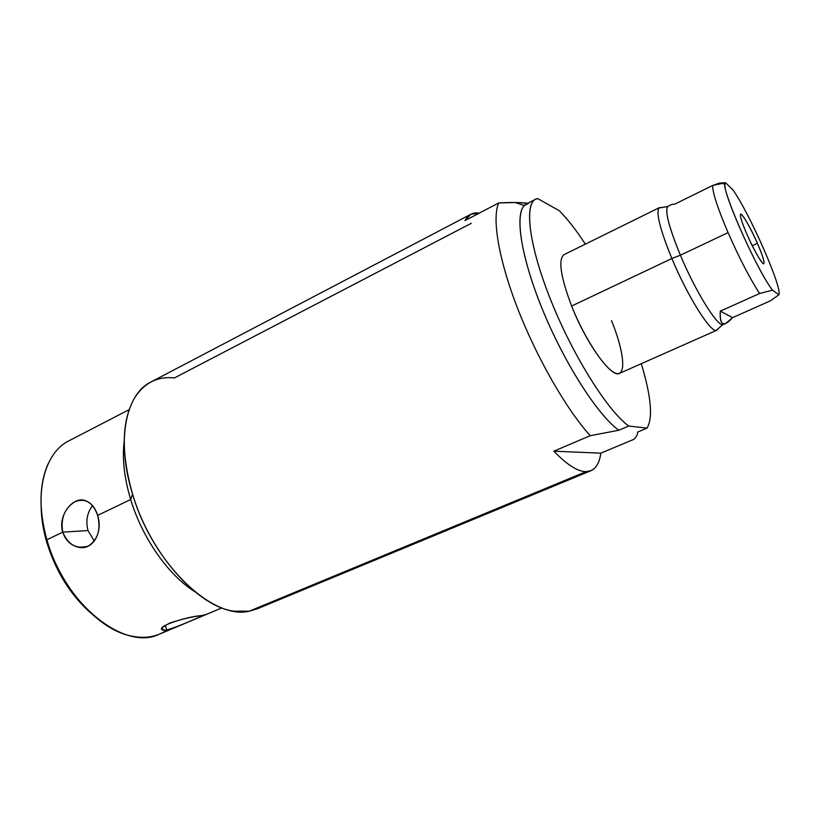 <?xml version="1.0" encoding="UTF-8"?>
<svg xmlns="http://www.w3.org/2000/svg" width="820" height="820" viewBox="0 0 820 820"><rect width="100%" height="100%" fill="white"/><g stroke="black" fill="none" stroke-linecap="round" stroke-linejoin="round"><path stroke-width="1.23" d="M41.143 506.606C41.307 517.943 43.142 529.71 46.637 541.897C55.616 571.232 70.438 595.043 91.081 613.319C70.438 595.043 55.616 571.232 46.637 541.897C43.142 529.71 41.307 517.943 41.143 506.606M48.113 463.843C39.104 484.261 38.694 509.568 46.883 539.775L46.637 541.897L46.883 539.775C59.737 585.931 96.155 627.495 128.371 635.367C143.377 639.18 156.23 637.396 166.921 630.016M205.092 614.938L201.013 615.646C191.726 616.784 181.271 619.274 169.658 623.108C160.433 628.079 159.47 630.385 166.778 630.047L178.801 625.988L159.49 634.106C125.193 651.705 64.319 604.33 46.883 539.775L62.74 532.159C68.275 544.962 76.793 549.595 88.293 546.069C97.928 539.683 101.044 529.464 97.621 515.401L130.688 499.523C142.239 538.022 168.459 575.209 194.699 591.609C168.459 575.209 142.239 538.022 130.688 499.523L97.621 515.401C92.947 502.476 85.444 497.883 75.112 501.604C64.606 508.123 60.475 518.302 62.74 532.159L46.883 539.775C33.364 494.296 44.341 452.578 69.023 440.76L129.15 409.641M178.801 625.988L221.912 607.886M166.778 630.047L165.322 625.291L166.778 630.047C179.795 626.418 210.822 611.904 204.334 615.051L201.013 615.646C187.636 616.435 154.099 626.849 162.842 630.149L166.778 630.047M124.209 440.955C122.067 458.421 124.22 477.947 130.688 499.523C124.22 477.947 122.067 458.421 124.209 440.955M471.192 223.347L174.414 377.938C157.501 376.124 144.176 382.848 134.449 398.141C121.555 420.978 120.929 452.988 132.584 494.163L130.688 499.523L132.584 494.163C115.907 441.037 125.624 394.092 150.921 381.997L470.885 214.245L465.012 220.57L498.755 202.919C491.774 217.751 498.437 258.997 517.656 308.505C536.854 357.971 566.435 409.375 590.205 435.697L553.848 451.184C567.04 464.827 577.803 471.643 586.126 471.633L249.331 611.156C213.046 620.576 152.879 563.873 132.584 494.163C150.173 553.91 198.122 607.025 234.13 611.197L249.331 611.156L586.126 471.633L590.892 470.731C596.222 468.363 599.522 462.511 600.814 453.173L553.848 451.184L590.205 435.697L618.864 430.233L628.755 426.041L647.031 428.122L637.529 432.109C638.011 433.739 636.843 436.117 634.024 439.274L600.814 453.173L634.024 439.274C636.843 436.117 638.011 433.739 637.529 432.109L647.031 428.122C653.089 417.892 651.182 396.419 641.291 363.69C651.182 396.419 653.089 417.892 647.031 428.122L628.755 426.041L618.864 430.233C597.923 415.637 563.75 362.266 541.672 307.52C519.48 252.734 514.222 209.602 526.337 204.057L535.583 199.27C523.806 204.641 529.443 247.742 551.809 302.683C574.051 357.571 608.112 411.25 628.755 426.041C607.518 410.881 572.104 354.342 549.974 298.131C527.721 241.859 523.908 200.316 537.653 198.573L535.583 199.27M528.459 203.339L524.339 205.543C514.365 214.809 521.479 259.253 543.711 312.471C565.851 365.669 598.579 416.037 618.864 430.233L590.205 435.697C566.435 409.375 536.854 357.971 517.656 308.505C498.437 258.997 491.774 217.751 498.755 202.919L465.012 220.57C468.22 214.584 472.966 212.103 479.239 213.128L470.885 214.245M585.357 244.145C576.183 230.112 567.481 218.96 559.271 210.709L537.653 198.573L559.271 210.709C567.481 218.96 576.183 230.112 585.357 244.145M611.525 320.62C623.784 350.693 626.726 375.909 616.548 373.489C606.595 371.593 584.865 339.449 571.622 306.034L671.867 258.525C687.877 297.096 711.647 334.365 716.813 330.224L717.961 328.871L716.249 330.368C710.284 332.346 687.334 295.753 671.867 258.525L680.385 255.215C695.329 291.008 717.244 326.339 722.82 324.617L716.249 330.368M716.813 330.224L619.53 373.336C611.73 378.563 586.31 343.652 571.622 306.034C560.552 276.647 558.01 259.52 564.006 254.671L659.444 207.614C655.528 211.488 659.659 228.462 671.867 258.525C660.192 229.866 655.897 213.015 658.972 207.952L667.603 206.589C664.825 211.447 669.079 227.652 680.385 255.215L671.867 258.525L571.622 306.034M661.217 207.603L659.444 207.614M671.887 204.375L674.737 204.139L712.662 185.484C712.385 192.126 717.52 207.849 728.068 232.624L680.385 255.215C668.556 226.248 664.446 209.93 668.054 206.261L671.928 204.354M725.905 323.357L723.373 324.484C718.586 328.369 695.872 292.34 680.385 255.215L728.068 232.624C739.271 258.034 749.777 278.329 759.607 293.509L720.308 311.149C719.652 321.081 721.487 325.161 725.803 323.398L732.598 317.637L770.441 300.807L732.598 317.637L720.308 311.149L759.607 293.509L772.491 290.167L759.607 293.509C749.777 278.329 739.271 258.034 728.068 232.624C717.52 207.849 712.385 192.126 712.662 185.484L719.212 183.167L725.515 182.716L724.952 184.387C722.943 193.889 757.608 271.205 772.491 290.167L778.877 294.78L770.441 300.807L778.877 294.78C782.516 288.056 749.613 213.272 732.947 189.922L725.515 182.716C718.361 182.706 755.958 269.083 772.491 290.167L778.877 294.78C782.516 288.056 749.613 213.272 732.947 189.922L725.515 182.716L712.662 185.484L674.737 204.139M746.928 234.325C740.747 219.657 738.984 213.077 741.628 214.584C745.534 219.063 750.792 228.647 757.413 243.314C763.461 257.531 765.326 264.245 763.01 263.456C759.238 259.407 753.877 249.7 746.928 234.325C753.539 249.598 762.436 265.014 763.83 263.753C764.752 262.226 762.61 255.409 757.413 243.314C750.925 228.38 742.09 212.944 740.603 214.112C739.65 215.486 741.751 222.23 746.928 234.325M752.247 245.713L757.413 243.314L752.247 245.713M732.598 317.637C723.681 327.6 719.581 325.438 720.308 311.149L732.598 317.637M527.885 203.268C520.608 202.376 510.901 202.263 498.755 202.919L515.893 202.519L526.922 203.155M590.892 470.731L257.08 608.891L249.331 611.156L264.142 605.016M586.126 471.633C577.803 471.643 567.04 464.827 553.848 451.184L600.814 453.173C599.153 465.155 594.264 471.305 586.126 471.633M97.621 515.401C95.222 507.682 91.143 502.752 85.382 500.62C73.175 495.813 57.42 515.503 62.74 532.159L88.006 530.55C85.587 521.089 87.094 512.787 92.547 505.632C87.094 512.787 85.587 521.089 88.006 530.55L62.74 532.159C65.61 540.595 70.961 545.649 78.823 547.319C93.408 550.507 103.115 531.483 97.621 515.401M94.351 541.128L88.006 530.55L94.351 541.128M162.165 627.987L162.821 630.139M724.952 184.387L720.934 182.85M524.339 205.543L515.032 202.509M86.879 546.653L78.771 547.309"/></g></svg>
